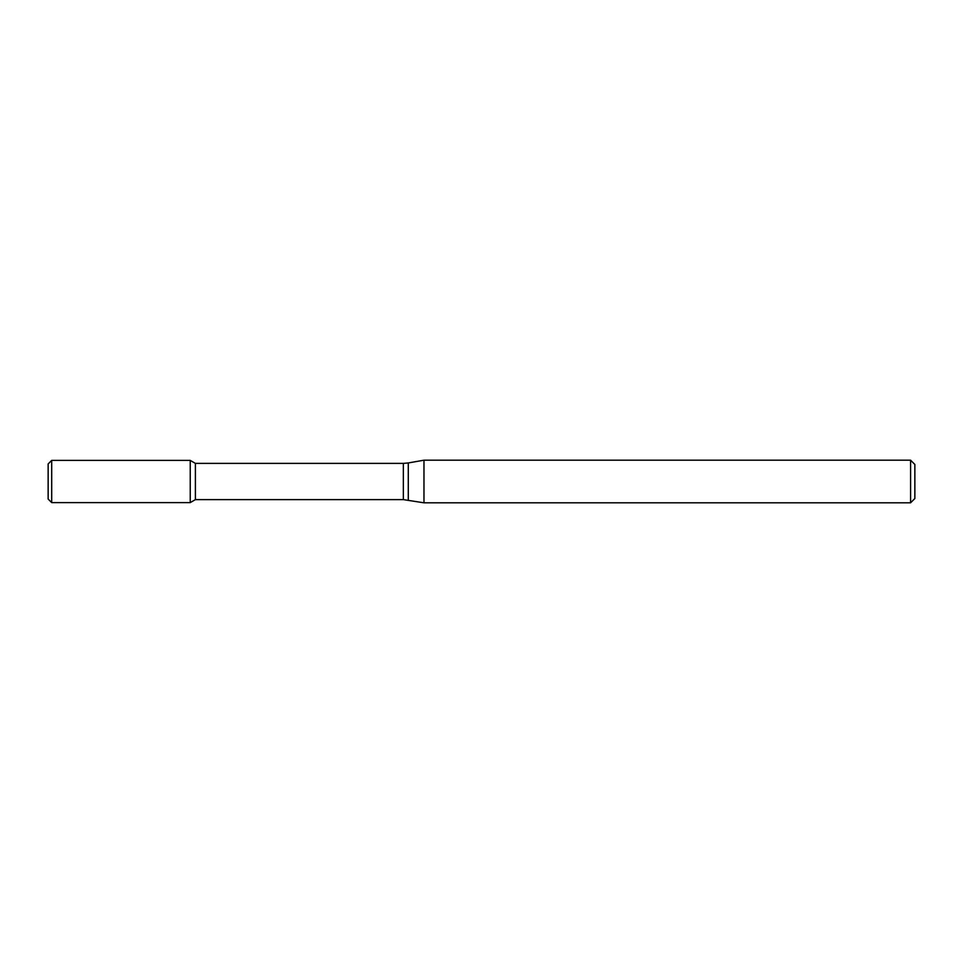 <?xml version="1.0" encoding="UTF-8"?>
<svg xmlns="http://www.w3.org/2000/svg" width="963" height="963" viewBox="0 0 963 963"><rect width="100%" height="100%" fill="white"/><g stroke="black" fill="none" stroke-linecap="round" stroke-linejoin="round"><path stroke-width="1.44" d="M910.589 502.806L910.589 460.194L914.85 464.455L914.85 498.545L910.589 502.806L423.973 502.806L403.353 499.616L195.405 499.616L190.229 502.602L190.229 460.398L51.701 460.398L51.701 502.602L48.15 499.051L48.15 463.949L51.701 460.398M195.405 499.616L195.405 463.384L190.229 460.398L190.229 502.602L51.701 502.602M423.973 502.806L423.973 460.194L408.288 462.95L408.288 500.05M403.353 499.616L403.353 463.384L195.405 463.384M403.353 463.384L408.288 462.95M910.589 460.194L423.973 460.194"/></g></svg>
